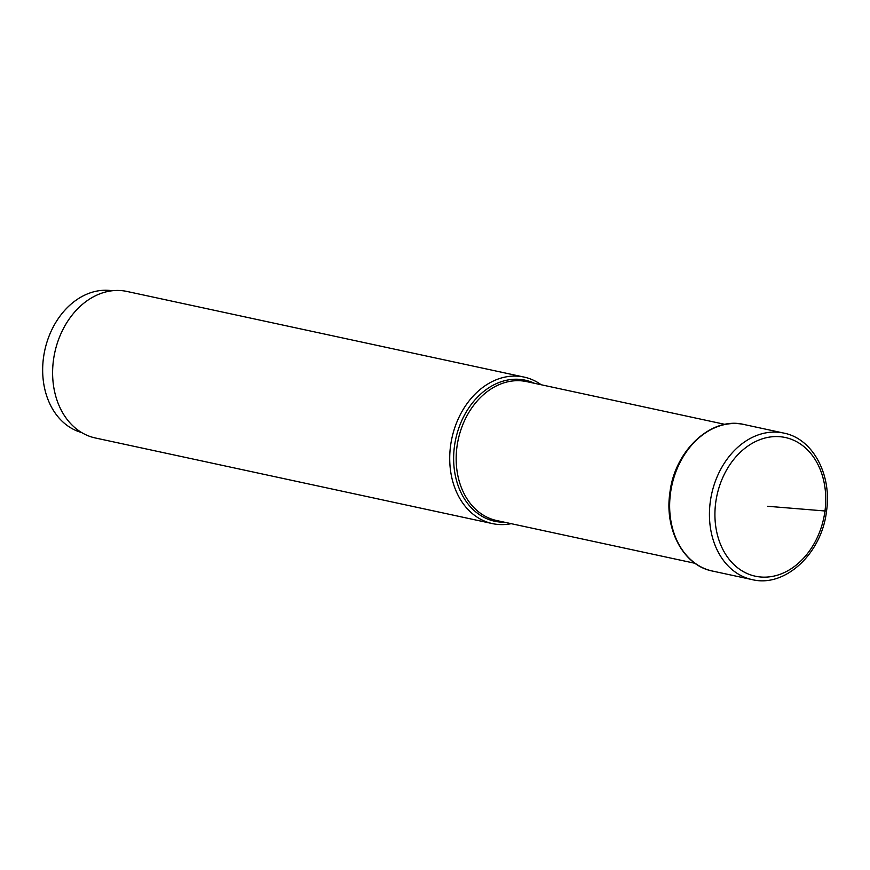 <?xml version="1.0" encoding="UTF-8"?>
<svg xmlns="http://www.w3.org/2000/svg" width="870" height="870" viewBox="0 0 870 870"><rect width="100%" height="100%" fill="white"/><g stroke="black" fill="none" stroke-linecap="round" stroke-linejoin="round"><path stroke-width="1.3" d="M541.173 384.747A74.95 57.67 102.2 0 0 524.055 377.08A74.95 57.67 102.2 0 0 450.584 445.657A74.95 57.67 102.2 0 0 492.463 523.61A74.95 57.67 102.2 0 0 511.223 523.675M492.463 523.61L95.352 437.98A74.95 57.67 -77.8 0 1 53.472 360.028A74.95 57.67 -77.8 0 1 126.955 291.45L524.055 377.08M81.617 432.531A72.591 55.854 -77.8 0 1 43.5 357.624A72.591 55.854 -77.8 0 1 109.065 290.384A72.591 55.854 -77.8 0 1 112.186 290.754M767.634 506.275L825.663 511.038M824.934 511.299A70.948 54.582 -77.8 0 1 760.848 577.017A70.948 54.582 -77.8 0 1 715.738 502.414A70.948 54.582 -77.8 0 1 779.824 436.696A70.948 54.582 -77.8 0 1 824.934 511.299M710.301 501.664A74.95 57.67 102.2 0 0 752.18 579.616C785.153 587.87 821.791 553.407 826.5 511.31C832.09 474.748 812.863 438.61 783.783 433.086A74.95 57.67 102.2 0 0 710.301 501.664M752.18 579.616L712.389 571.035A74.95 57.67 -77.8 0 1 670.509 493.072A74.95 57.67 -77.8 0 1 743.98 424.495L783.783 433.086M695.043 563.314L496.694 520.543A71.057 54.669 -77.8 0 1 456.989 446.636A71.057 54.669 -77.8 0 1 457 446.56A71.057 54.669 -77.8 0 1 526.644 381.615L725.004 424.386M534.441 383.3A72.166 55.517 102.2 0 0 454.477 446.125A72.166 55.517 102.2 0 0 454.466 446.201A72.166 55.517 102.2 0 0 504.491 522.217M712.389 571.035C683.515 565.576 664.278 529.504 669.878 492.877C674.598 450.682 711.268 416.262 743.98 424.495"/></g></svg>
